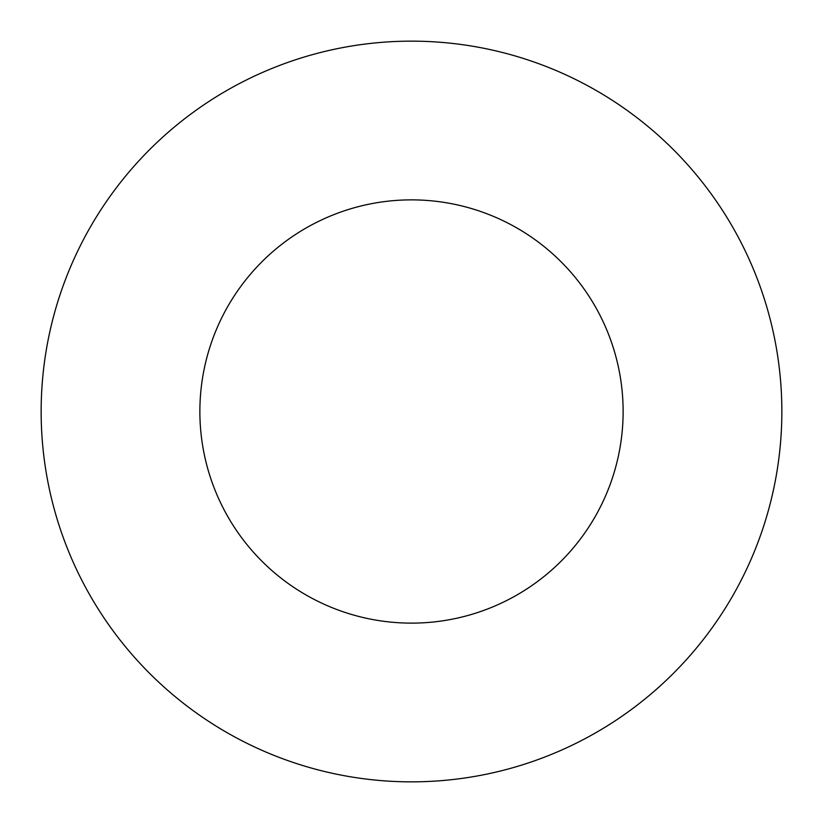 <?xml version="1.0" encoding="UTF-8"?>
<svg xmlns="http://www.w3.org/2000/svg" width="823" height="823" viewBox="0 0 823 823"><rect width="100%" height="100%" fill="white"/><g stroke="black" fill="none" stroke-linecap="round" stroke-linejoin="round"><path stroke-width="1.23" d="M623.124 411.5A211.624 211.624 0 0 1 305.683 594.772A211.624 211.624 0 0 1 305.683 228.228A211.624 211.624 0 0 1 623.124 411.5M781.85 411.5A370.35 370.35 0 0 1 226.325 732.233A370.35 370.35 0 0 1 226.325 90.767A370.35 370.35 0 0 1 781.85 411.5"/></g></svg>
